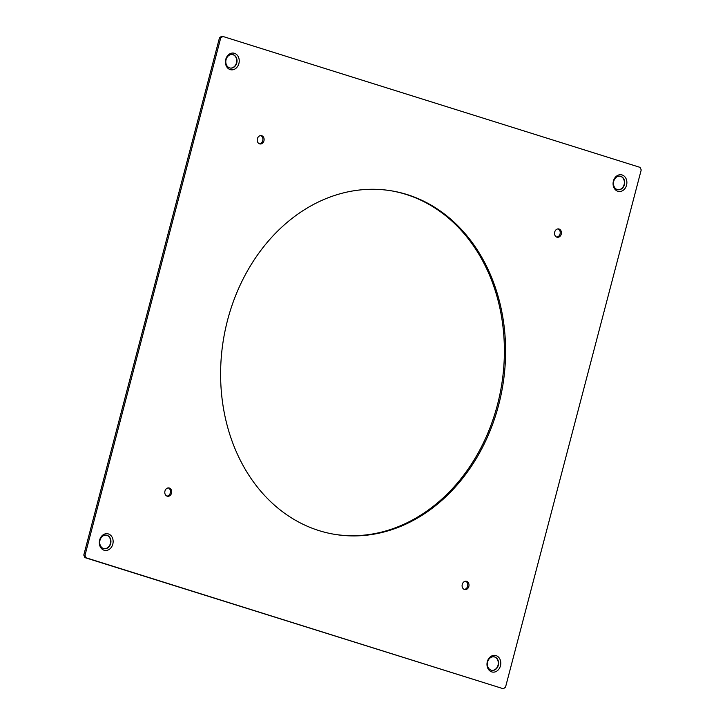 <?xml version="1.0" encoding="UTF-8"?>
<svg xmlns="http://www.w3.org/2000/svg" width="725" height="725" viewBox="0 0 725 725"><rect width="100%" height="100%" fill="white"/><g stroke="black" fill="none" stroke-linecap="round" stroke-linejoin="round"><path stroke-width="1.09" d="M503.331 688.75L84.898 557.607L83.783 555.051L84.997 555.25L220.708 37.972L222.883 36.449L640.103 167.393L641.217 169.949L505.506 687.228L503.331 688.75L86.112 557.806L84.997 555.25M222.883 36.449L221.669 36.25L219.494 37.773L83.783 555.051M259.387 143.777A4.223 3.435 99.3 0 0 262.84 140.142A4.223 3.435 99.3 0 0 260.728 135.584M464.272 589.416A4.223 3.435 99.3 0 0 467.725 585.773A4.223 3.435 99.3 0 0 465.613 581.223M334.288 534.289A174.091 141.556 99.3 0 0 499.797 394.817A174.091 141.556 99.3 0 0 405.973 194.382A174.091 141.556 99.3 0 0 390.712 190.711M617.809 189.705A6.86 5.573 99.3 0 0 624.216 184.123A6.86 5.573 99.3 0 0 620.5 176.302A6.86 5.573 99.3 0 0 620.138 176.202M556.7 237.093A4.223 3.435 99.3 0 0 560.153 233.45A4.223 3.435 99.3 0 0 558.042 228.892M230.151 68.041A6.86 5.573 99.3 0 0 236.558 62.459A6.86 5.573 99.3 0 0 232.852 54.638A6.86 5.573 99.3 0 0 232.462 54.529M491.713 670.335A6.86 5.573 99.3 0 0 498.129 664.743A6.86 5.573 99.3 0 0 494.414 656.923A6.86 5.573 99.3 0 0 494.042 656.832M104.065 548.671A6.86 5.573 99.3 0 0 110.472 543.079A6.86 5.573 99.3 0 0 106.756 535.258A6.86 5.573 99.3 0 0 106.367 535.159M166.958 496.108A4.223 3.435 99.3 0 0 170.411 492.465A4.223 3.435 99.3 0 0 168.3 487.907M261.734 135.711A4.223 3.435 99.3 0 0 261.39 135.62A4.223 3.435 99.3 0 0 257.33 138.964A4.223 3.435 99.3 0 0 259.595 143.858A4.223 3.435 99.3 0 0 260.048 143.958A4.223 3.435 99.3 0 0 264.018 140.541A4.223 3.435 99.3 0 0 261.734 135.711M466.619 581.341A4.223 3.435 99.3 0 0 466.266 581.26A4.223 3.435 99.3 0 0 462.206 584.604A4.223 3.435 99.3 0 0 464.48 589.488A4.223 3.435 99.3 0 0 464.933 589.588A4.223 3.435 99.3 0 0 468.894 586.172A4.223 3.435 99.3 0 0 466.619 581.341M496.027 655.599A8.437 6.86 99.3 0 0 487.318 661.68A8.437 6.86 99.3 0 0 491.749 671.894A8.437 6.86 99.3 0 0 500.458 665.804A8.437 6.86 99.3 0 0 496.027 655.599M622.113 174.97A8.437 6.86 99.3 0 0 613.404 181.06A8.437 6.86 99.3 0 0 617.845 191.264A8.437 6.86 99.3 0 0 626.545 185.183A8.437 6.86 99.3 0 0 622.113 174.97M407.187 194.581A174.091 141.556 99.3 0 0 391.319 190.811A174.091 141.556 99.3 0 0 225.276 329.812A174.091 141.556 99.3 0 0 319.027 530.618A174.091 141.556 99.3 0 0 334.896 534.388A174.091 141.556 99.3 0 0 500.93 395.388A174.091 141.556 99.3 0 0 407.187 194.581M234.465 53.306A8.437 6.86 99.3 0 0 225.756 59.396A8.437 6.86 99.3 0 0 230.188 69.6A8.437 6.86 99.3 0 0 238.897 63.519A8.437 6.86 99.3 0 0 234.465 53.306M559.048 229.018A4.223 3.435 99.3 0 0 558.694 228.937A4.223 3.435 99.3 0 0 554.643 232.272A4.223 3.435 99.3 0 0 556.909 237.166A4.223 3.435 99.3 0 0 557.362 237.265A4.223 3.435 99.3 0 0 561.322 233.849A4.223 3.435 99.3 0 0 559.048 229.018M108.369 533.935A8.437 6.86 99.3 0 0 99.66 540.016A8.437 6.86 99.3 0 0 104.101 550.23A8.437 6.86 99.3 0 0 112.801 544.14A8.437 6.86 99.3 0 0 108.369 533.935M169.306 488.034A4.223 3.435 99.3 0 0 168.952 487.952A4.223 3.435 99.3 0 0 164.901 491.287A4.223 3.435 99.3 0 0 167.167 496.181A4.223 3.435 99.3 0 0 167.62 496.281A4.223 3.435 99.3 0 0 171.589 492.864A4.223 3.435 99.3 0 0 169.306 488.034M494.713 656.977A6.86 5.573 99.3 0 0 494.151 656.841A6.86 5.573 99.3 0 0 487.553 662.269A6.86 5.573 99.3 0 0 491.242 670.217A6.86 5.573 99.3 0 0 491.976 670.38A6.86 5.573 99.3 0 0 498.419 664.825A6.86 5.573 99.3 0 0 494.713 656.977M84.898 557.607L86.112 557.806M219.494 37.773L220.708 37.972M617.328 189.587A6.86 5.573 99.3 0 0 618.062 189.751A6.86 5.573 99.3 0 0 624.515 184.195A6.86 5.573 99.3 0 0 620.808 176.347A6.86 5.573 99.3 0 0 620.237 176.211A6.86 5.573 99.3 0 0 613.649 181.64A6.86 5.573 99.3 0 0 617.328 189.587M229.68 67.923A6.86 5.573 99.3 0 0 230.414 68.087A6.86 5.573 99.3 0 0 236.858 62.531A6.86 5.573 99.3 0 0 233.151 54.683A6.86 5.573 99.3 0 0 232.58 54.547A6.86 5.573 99.3 0 0 225.992 59.976A6.86 5.573 99.3 0 0 229.68 67.923M103.584 548.553A6.86 5.573 99.3 0 0 104.318 548.716A6.86 5.573 99.3 0 0 110.771 543.161A6.86 5.573 99.3 0 0 107.064 535.313A6.86 5.573 99.3 0 0 106.493 535.177A6.86 5.573 99.3 0 0 99.905 540.605A6.86 5.573 99.3 0 0 103.584 548.553"/></g></svg>
